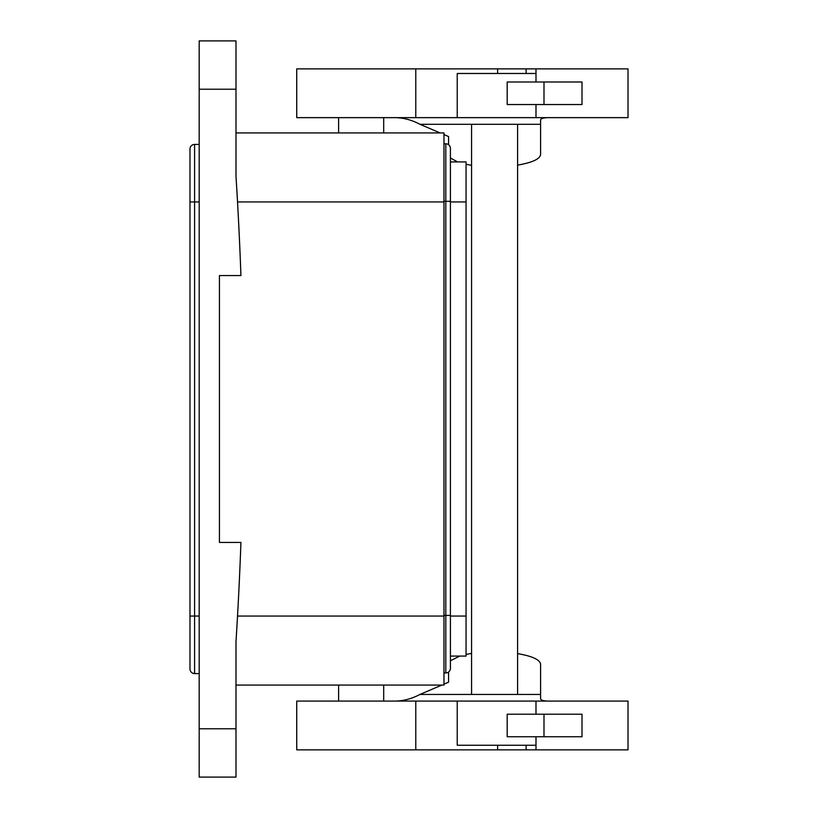 <?xml version="1.0" encoding="UTF-8"?>
<svg xmlns="http://www.w3.org/2000/svg" width="818" height="818" viewBox="0 0 818 818"><rect width="100%" height="100%" fill="white"/><g stroke="black" fill="none" stroke-linecap="round" stroke-linejoin="round"><path stroke-width="1.23" d="M450.411 161.913L466.055 161.913L466.055 656.087L450.411 656.087M189.981 153.631L189.981 668.971A4.601 4.601 0 0 0 194.582 673.572L199.183 673.572M443.969 143.794L445.81 143.794A4.601 4.601 0 0 1 450.411 148.395L450.411 668.337A4.601 4.601 0 0 1 445.81 672.938L443.969 672.938M189.981 149.029A4.601 4.601 0 0 1 194.582 144.428A4.601 4.601 0 0 0 189.981 149.029L189.981 201.944L199.183 201.944M194.582 673.572A4.601 4.601 0 0 1 189.981 668.971A4.601 4.601 0 0 0 194.582 673.572L194.582 144.428L199.183 144.428M235.993 132.925L443.969 132.925L443.969 685.075L235.993 685.075M235.993 89.213L235.993 40.9L199.183 40.9L199.183 777.1L235.993 777.1L235.993 641.69A3681 3681 0 0 0 240.932 542.436L219.428 542.436L219.428 275.564L240.932 275.564A3681 3681 0 0 0 235.993 176.31L235.993 89.213L199.183 89.213M543.99 81.994L507.18 81.994L507.18 104.54L582.007 104.54L582.007 81.984L543.99 81.984L543.99 104.54M535.995 73.477L457.231 73.477L457.231 117.649L535.995 117.649L535.995 104.54M535.995 117.649L628.019 117.649L628.019 68.876L497.61 68.876L497.61 73.477M535.995 81.984L535.995 68.876M497.61 68.876L296.729 68.876L296.729 117.649L415.779 117.649L415.779 68.876M457.231 117.649L415.779 117.649M448.571 136.555L448.571 144.714L448.571 136.555L443.969 134.581M440.094 132.925L419.941 124.285C411.607 119.857 403.11 117.649 394.44 117.649M419.941 124.285L540.596 124.285L540.596 120.154C540.688 118.385 543.99 117.547 550.483 117.649L550.678 117.649M471.577 165.318L466.055 164.295M457.579 161.913L450.411 157.966M471.577 124.285L471.577 694.451L517.589 694.451L517.589 124.285M517.589 165.113C532.518 162.547 540.187 158.948 540.596 154.305L540.596 124.295M517.589 653.623C532.518 656.189 540.187 659.789 540.596 664.431L540.596 694.441L517.589 694.451M448.571 682.181L448.571 672.018L448.571 682.181L443.969 684.155M471.577 653.418L466.055 654.441M459.747 656.087L450.411 660.76M550.678 701.087L550.483 701.087C543.99 701.19 540.688 700.351 540.596 698.582L540.596 694.451M471.577 694.451L419.941 694.451C411.607 698.879 403.11 701.087 394.44 701.087M441.812 685.075L419.941 694.451M497.61 745.259L497.61 749.861L628.019 749.861L628.019 701.087L296.729 701.087L296.729 749.861L415.779 749.861L415.779 701.087M497.61 749.861L415.779 749.861M535.995 714.206L535.995 701.087M535.995 749.861L535.995 736.742M535.995 745.259L457.231 745.259L457.231 701.087M543.99 736.742L582.007 736.742L582.007 714.206L507.18 714.206L507.18 736.752L543.99 736.752L543.99 714.206M450.411 201.944L466.055 201.944M450.411 616.056L466.055 616.056M443.969 615.422L445.81 615.422L445.81 143.794A4.601 4.601 0 0 1 450.411 148.395M443.969 201.31L450.411 201.31M445.81 672.938L445.81 615.422L450.411 615.422M189.981 616.056L199.183 616.056M237.527 201.944L443.969 201.944M443.969 616.056L237.527 616.056M235.993 728.787L199.183 728.787M526.107 73.477L526.107 68.876M526.107 749.861L526.107 745.259M338.601 117.649L338.601 132.925M383.693 117.649L383.693 132.925M338.601 701.087L338.601 685.075M383.693 701.087L383.693 685.075"/></g></svg>
